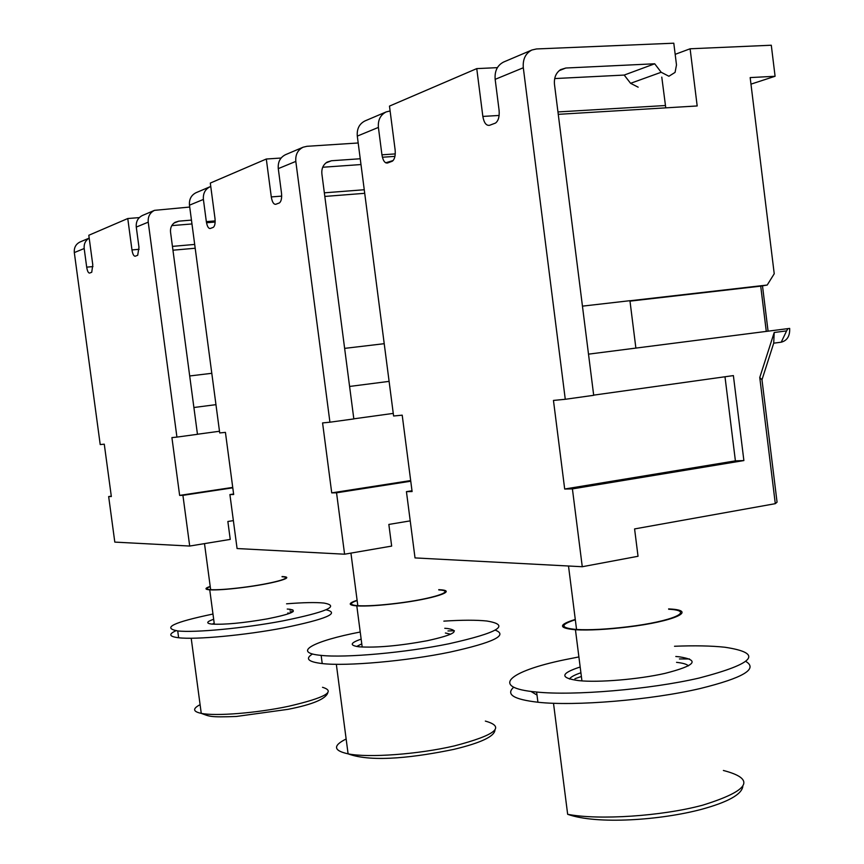 <?xml version="1.0" encoding="UTF-8"?>
<svg xmlns="http://www.w3.org/2000/svg" width="864" height="864" viewBox="0 0 864 864"><rect width="100%" height="100%" fill="white"/><g stroke="black" fill="none" stroke-linecap="round" stroke-linejoin="round"><path stroke-width="1.3" d="M390.107 110.959L386.208 111.91C380.43 114.869 377.827 120.042 378.4 127.408L381.942 154.818C382.957 160.65 384.836 163.372 387.558 162.994L392.299 161.212C394.686 159.354 395.626 155.552 395.118 149.796L389.48 106.099L476.755 68.612L497.383 67.651M762.491 285.844L768.064 331.139M629.953 300.769L767.21 285.044L774.23 273.758L750.168 77.587L775.084 76.27L750.978 84.143M588.503 354.154L789.664 328.406C789.998 336.042 787.18 340.632 781.229 342.187L773.712 343.181L774.209 332.489L786.596 330.89L781.229 342.187M775.3 503.669L777.06 502.178L761.983 379.782L759.758 377.514L775.3 503.669L634.586 528.93L638.032 556.276L582.271 566.73L572.411 488.894L564.689 489.024L553.457 400.432L565.272 399.287L523.303 67.759C522.644 59.227 525.528 53.309 531.943 49.993L536.501 48.956L673.79 43.2L676.49 64.94L675.065 72.392L668.909 76.259L661.187 72.263L654.696 63.785L624.197 75.071L554.699 78.57M788.011 328.579L786.596 330.89M774.209 332.489L759.758 377.514M593.676 395.14L733.385 375.592L743.882 460.566L572.411 488.894M559.202 70.643L565.834 68.018L560.639 69.606C555.962 72.803 553.91 77.738 554.483 84.402L593.698 395.312L565.272 399.287M624.197 75.071L630.58 83.311L638.161 87.178M531.943 49.993L503.647 62.014C497.351 65.264 494.521 71.042 495.158 79.348L499.09 110.246C499.608 116.586 498.409 120.863 495.482 123.077L489.596 125.291C486.248 125.842 484.002 122.882 482.846 116.424L476.755 68.612M558.263 114.34L697.183 105.959L690.109 48.784L771.293 45.23L775.084 76.27M665.766 107.849L661.781 77.123M675.173 54.335L690.109 48.784M386.208 111.91L364.975 120.928C359.294 123.833 356.735 128.898 357.296 136.102L393.595 416.005L402.203 415.163L412.096 491.551L406.436 491.648L415.022 557.917L582.271 566.73M565.834 68.018L654.696 63.785M724.993 376.769L735.404 460.868L743.882 460.566M735.404 460.868L564.689 489.024M406.436 491.648L411.998 490.763M767.21 285.044L760.72 286.146L766.282 331.366M582.455 306.137L629.942 300.694L635.882 348.084M629.996 301.136L760.72 286.146M761.983 379.782L773.712 343.181M575.327 619.747C559.753 624.758 560.174 627.998 576.558 629.489C589.745 630.191 606.679 629.305 627.372 626.832C672.786 621.421 696.427 610.643 668.66 609.228M668.628 608.904L669.848 608.98C698.274 610.438 674.082 621.486 627.512 627.037C606.301 629.564 588.946 630.472 575.446 629.759C558.263 628.16 558.209 624.726 575.284 619.445M574.96 678.704L581.375 676.501M580.165 666.997C560.207 673.477 559.732 678.024 578.75 680.627C598.309 682.733 638.561 679.396 664.967 673.391C695.542 665.593 700.272 660.064 679.147 656.791L675.799 656.489M674.514 646.261C694.58 645.462 711.385 645.786 724.918 647.244C763.776 653.141 755.158 663.412 699.052 678.067C649.836 689.472 573.448 695.887 536.62 692.032C489.078 687.83 508.378 671.296 565.034 659.675L578.891 656.932M513.724 687.215C505.613 694.418 513.68 699.43 537.926 702.238C574.787 706.352 651.164 700.056 700.348 688.489C743.094 677.916 758.268 668.909 745.88 661.489M537.008 695.066L530.896 691.405M679.417 658.94L689.494 658.973M210.751 186.473L210.06 186.743C205.157 189.238 202.932 193.471 203.396 199.444L206.334 221.638C207.144 226.368 208.451 228.658 210.244 228.496L213.3 227.351C214.877 226.044 215.438 223.042 214.974 218.344L210.308 183.071L266.306 159.019L281.102 158.026M410.216 520.873L388.843 524.437L391.662 546.091L344.585 554.202L336.55 492.804L331.733 492.88L322.574 422.917L329.929 422.204L295.812 161.406C295.294 154.688 297.724 149.969 303.102 147.215L306.914 146.308L358.193 142.981M349.596 386.446L389.102 381.37M410.767 481.216L336.55 492.804M353.819 418.824L393.25 413.402M325.89 162.95L331.474 160.747L327.1 162.108C323.158 164.722 321.419 168.664 321.883 173.912L353.83 418.921L329.929 422.204M393.131 160.531L385.7 162.81M360.979 164.549L322.726 167.249M303.102 147.215L285.455 154.71C280.163 157.41 277.776 162.054 278.284 168.62L281.491 193.039C281.966 198.126 281.275 201.42 279.418 202.921L275.789 204.282C273.672 204.52 272.171 202.057 271.285 196.916L266.306 159.019M324.821 196.43L364.716 193.309M210.06 186.743L196.042 192.704C191.214 195.156 189.022 199.314 189.475 205.178L219.715 432.94L225.428 432.378L233.669 494.5L229.91 494.564L237.082 548.543L344.585 554.202M331.474 160.747L360.234 158.76M382.396 157.237L394.945 156.373M410.681 480.568L331.733 492.88M229.91 494.564L233.604 494.003M344.639 348.376L384.21 343.688M357.134 600.502C349.261 603.266 349.477 604.994 357.815 605.696C366.757 606.172 379.717 605.372 396.684 603.32C432.551 598.979 457.24 590.836 438.772 589.918M438.739 589.669L439.787 589.734C458.708 590.663 433.436 599.011 396.652 603.461C379.264 605.567 365.98 606.388 356.81 605.902C347.944 605.135 348.041 603.256 357.102 600.253M361.152 639.133C349.942 642.978 349.337 645.538 359.338 646.834C376.78 647.881 399.384 645.851 427.162 640.742C453.935 634.835 460.76 630.752 447.66 628.528L444.776 628.29M443.848 621.13C462.11 619.963 476.442 619.92 486.832 621.011C511.175 625.05 498.582 632.632 449.042 643.745C405.637 652.676 345.244 658.066 321.149 655.387C291.308 652.687 313.405 640.991 360.223 632.016M312.541 653.972C304.852 658.681 308.081 661.878 322.218 663.563C346.334 666.436 406.739 661.111 450.122 652.082C493.484 642.503 508.518 635.18 495.234 630.148M447.973 630.936L454.399 630.763M89.186 238.14C85.439 240.44 83.776 243.896 84.186 248.519L86.692 267.16C87.35 271.145 88.322 273.11 89.608 273.067L91.735 272.268L92.783 264.838L88.808 235.267L127.764 218.527L139.309 217.609M233.377 520.614L227.858 521.489L230.245 539.406L189.702 546.048L182.92 495.342L179.636 495.396L171.914 437.594L176.926 437.098L148.23 222.156C147.798 216.626 149.882 212.695 154.494 210.352L189.724 207.047M193.892 407.506L215.968 404.654M232.783 487.825L182.92 495.342M197.456 434.246L219.499 431.255M173.999 223.052L178.794 221.152L175.036 222.329C171.655 224.543 170.154 227.826 170.543 232.157L197.467 434.311L176.926 437.098M215.147 222.037L206.518 222.75M191.97 223.949L171.796 225.612M154.494 210.352L142.452 215.471C137.905 217.771 135.842 221.648 136.274 227.081L138.974 247.266L137.7 255.28L135.238 256.208C133.78 256.295 132.678 254.2 131.965 249.934L127.764 218.527M172.94 250.204L195.199 248.238M89.186 238.097L80.028 241.985C75.838 244.112 73.926 247.644 74.315 252.58L100.213 444.571L104.274 444.172L111.337 496.519L108.659 496.562L114.804 542.106L189.702 546.048M178.794 221.152L191.462 220.115M232.729 487.404L179.636 495.396M108.659 496.562L111.283 496.174M189.691 375.97L211.799 373.302M210.233 586.634C205.718 588.276 205.859 589.291 210.643 589.669C217.123 590.004 227.534 589.291 241.877 587.542C271.512 583.913 295.294 577.39 282.064 576.763M282.042 576.558L282.96 576.612C296.514 577.249 272.16 583.934 241.758 587.65C227.059 589.453 216.389 590.177 209.747 589.842C204.563 589.41 204.714 588.276 210.211 586.429M213.667 619.283C206.453 621.734 205.837 623.344 211.81 624.089C224.651 624.791 243.205 623.041 267.505 618.829C291.092 614.077 298.512 610.88 289.764 609.239L287.248 609.055M286.556 603.817C303.296 602.478 315.76 602.23 323.946 603.061C340.308 606.031 326.57 611.982 282.722 620.924C244.307 628.225 194.616 632.891 177.714 630.925C161.676 627.934 173.426 622.296 212.976 614.034M175.954 630.72C168.264 634.252 169.16 636.595 178.632 637.751C195.545 639.857 245.236 635.245 283.64 627.869C326.3 619.11 340.448 613.084 326.063 609.779M292.745 609.844L289.872 610.049M290.099 611.766L293.144 611.604M482.846 116.424L499.122 115.452M557.96 111.942L665.302 105.527M523.303 67.759L495.158 79.348M378.4 127.408L357.296 136.102M661.187 72.263L630.58 83.311M381.942 154.818L395.258 153.911M688.424 665.852C686.912 664.232 682.949 663.055 676.534 662.342M569.495 679.05C570.596 677.063 574.398 674.968 580.9 672.775M723.384 770.472C756.356 779.047 749.488 790.614 702.767 805.151C661.964 816.21 598.59 820.336 567.659 814.298C596.992 824.796 660.982 820.163 701.698 809.287C728.006 802.062 741.712 794.437 742.824 786.402M271.285 196.916L281.675 196.117M324.356 192.823L364.252 189.745M295.812 161.406L278.284 168.62M203.396 199.444L189.475 205.178M206.334 221.638L215.158 220.903M450.684 634.219L445.381 632.999M356.67 646.477L361.768 643.842M485.341 721.084C505.958 726.851 495.677 735.113 454.464 745.88C418.489 754.326 368.366 757.987 348.095 753.851C333.374 750.622 332.726 745.675 346.14 738.99M131.965 249.934L139.147 249.296M172.433 246.38L194.692 244.426M148.23 222.156L136.274 227.081M84.186 248.519L74.315 252.58M86.692 267.16L92.945 266.587M289.742 613.332L287.766 612.997M212.252 624.132L214.196 623.225M322.52 687.301C336.366 691.47 325.069 697.799 288.608 706.277C256.748 713.081 215.492 716.364 201.258 713.362C192.823 711.58 192.445 708.674 200.092 704.678M568.501 566.006L576.558 629.489M575.446 629.759L581.936 680.886M536.62 692.032L537.926 702.238M553.5 703.253L567.659 814.298M350.935 553.111L357.815 605.696M356.81 605.902L362.189 647.05M321.149 655.387L322.218 663.563M336.334 664.297L348.095 753.851C372.892 763.042 418.025 756.745 453.708 749.401C480.74 742.921 494.489 736.463 494.964 730.015M204.498 543.629L210.643 589.669M209.747 589.842L214.337 624.262M177.714 630.925L178.632 637.751M191.203 638.237L201.258 713.362C209.65 716.407 209.39 717.476 236.326 716.472L288.079 709.322C312.379 704.549 325.609 699.073 327.769 692.874"/></g></svg>
